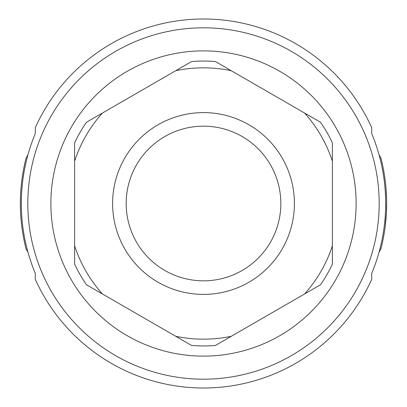 <?xml version="1.0" encoding="UTF-8"?>
<svg xmlns="http://www.w3.org/2000/svg" width="407" height="407" viewBox="0 0 407 407"><rect width="100%" height="100%" fill="white"/><g stroke="black" fill="none" stroke-linecap="round" stroke-linejoin="round"><path stroke-width="0.61" d="M27.961 252.187L26.068 248.916A183.15 183.15 0 0 1 26.068 158.084L27.961 154.813M379.039 154.813L380.932 158.084A183.15 183.15 0 0 1 380.932 248.916L379.039 252.187M386.574 198.306L386.085 189.158M385.607 183.995L385.195 180.438M385.236 180.779L385.363 181.837M385.597 183.883L385.978 187.861M386.223 191.01L386.431 194.551M385.592 223.163L385.363 225.163M385.236 226.221L386.375 213.553L386.65 203.5M35.272 279.278A184.508 184.508 0 0 0 371.728 279.278L371.728 273.392A182.168 182.168 0 0 0 371.728 133.608L371.728 127.722A184.508 184.508 0 0 0 35.272 127.722L35.272 133.608A182.168 182.168 0 0 0 35.272 273.392L35.272 279.278M27.813 203.5A175.687 175.687 0 0 0 203.5 379.187A175.687 175.687 0 0 0 379.187 203.5A175.687 175.687 0 0 0 203.5 27.813A175.687 175.687 0 0 0 27.813 203.5M50.875 203.5A152.625 152.625 0 0 1 203.5 50.875A152.625 152.625 0 0 1 356.125 203.5A152.625 152.625 0 0 1 203.5 356.125A152.625 152.625 0 0 1 50.875 203.5M280.83 203.5A77.33 77.33 0 0 0 203.5 126.17A77.33 77.33 0 0 0 126.17 203.5A77.33 77.33 0 0 1 203.5 126.17A77.33 77.33 0 0 1 280.83 203.5A77.33 77.33 0 0 1 203.5 280.83A77.33 77.33 0 0 1 126.17 203.5A77.33 77.33 0 0 0 203.5 280.83A77.33 77.33 0 0 0 280.83 203.5A77.33 77.33 0 0 1 203.5 280.83A77.33 77.33 0 0 1 126.17 203.5A77.33 77.33 0 0 1 203.5 126.17A77.33 77.33 0 0 1 280.83 203.5M304.629 293.935A135.668 135.668 0 0 0 332.382 245.864L332.382 264.174A142.45 142.45 0 0 1 320.487 284.778L215.4 345.451A142.45 142.45 0 0 1 191.6 345.451L86.513 284.778A142.45 142.45 0 0 1 74.618 264.174L74.618 142.826A142.45 142.45 0 0 1 86.513 122.222L191.6 61.549A142.45 142.45 0 0 1 215.4 61.549L320.487 122.222A142.45 142.45 0 0 1 332.382 142.826L332.382 245.864M332.382 161.136A135.668 135.668 0 0 0 304.629 113.065M231.257 70.701A135.668 135.668 0 0 0 175.743 70.701M102.371 113.065A135.668 135.668 0 0 0 74.618 161.136M74.618 245.864A135.668 135.668 0 0 0 102.371 293.935M175.743 336.299A135.668 135.668 0 0 0 231.257 336.299M112.602 203.5A90.898 90.898 0 0 1 203.5 112.602A90.898 90.898 0 0 1 294.398 203.5A90.898 90.898 0 0 1 203.5 294.398A90.898 90.898 0 0 1 112.602 203.5"/></g></svg>
